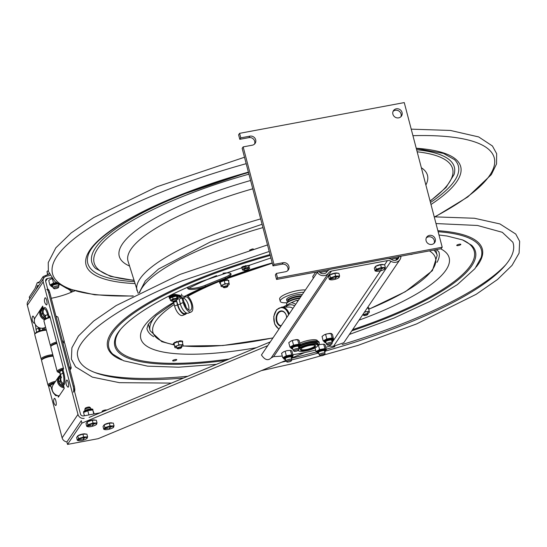 <?xml version="1.0" encoding="UTF-8"?>
<svg xmlns="http://www.w3.org/2000/svg" width="547" height="547" viewBox="0 0 547 547"><rect width="100%" height="100%" fill="white"/><g stroke="black" fill="none" stroke-linecap="round" stroke-linejoin="round"><path stroke-width="0.82" d="M273.985 264.413L283.134 262.704A4.827 4.492 -145.9 0 1 288.317 269.931A4.827 4.492 -145.9 0 1 285.5 271.743L276.351 273.452L277.541 277.972L442.202 247.223L404.254 102.59L239.593 133.338L240.783 137.858L249.931 136.148A4.827 4.492 -145.9 0 1 255.114 143.376A4.827 4.492 -145.9 0 1 252.304 145.187L243.155 146.897L273.985 264.413L272.994 265.883L242.164 148.367L243.155 146.897M392.903 114.193A4.827 4.492 -145.9 0 1 399.994 109.612A4.827 4.492 -145.9 0 1 396.753 117.824A4.827 4.492 -145.9 0 1 392.903 114.193M426.106 240.748A4.827 4.492 -145.9 0 1 433.197 236.167A4.827 4.492 -145.9 0 1 429.956 244.379A4.827 4.492 -145.9 0 1 426.106 240.748M276.351 273.452L275.367 274.922L276.55 279.442L318.682 271.572M277.541 277.972L276.55 279.442M319.01 271.51L329.868 269.48M388.096 258.608L398.886 256.591M399.283 256.516L441.21 248.687L442.202 247.223M239.593 133.338L238.608 134.801L239.791 139.321L240.783 137.858M254.54 144.052A4.827 4.492 34.1 0 0 248.94 137.618L239.791 139.321M287.743 270.608A4.827 4.492 34.1 0 0 282.143 264.174L272.994 265.883M400.903 116.716A4.827 4.492 34.1 0 0 393.061 111.417M434.106 243.278A4.827 4.492 34.1 0 0 426.263 237.972M315.681 272.132L312.761 276.461L313.253 278.341M316.857 273.008A4.431 1.183 -100.6 0 0 317.116 271.866M397.977 257.938L391.071 259.23M327.489 271.107L319.906 272.522M397.101 258.102L395.597 260.324M299.824 297.944A7.241 1.819 165.3 0 0 290.655 300.351M300.884 296.645A7.241 1.819 165.3 0 0 292.823 297.971A7.241 1.819 165.3 0 0 288.235 300.98L288.378 301.541M39.001 282.669L37.203 282.785L35.015 288.57L29.36 296.925A3.091 0.779 165.3 0 0 29.299 297.165A3.091 0.779 165.3 0 0 29.312 297.206M38.379 282.929L38.933 282.772L43.11 276.591L49.285 274.013M43.582 278.375L43.11 276.591M38.639 285.691L37.593 285.425L36.246 289.226M177.789 348.801A2.031 0.513 -14.7 0 1 177.611 348.747A2.031 0.513 -14.7 0 1 179.341 347.625A2.031 0.513 -14.7 0 1 181.399 347.748A2.031 0.513 -14.7 0 1 179.813 348.555A2.031 0.513 -14.7 0 1 177.789 348.801M181.399 347.748L181.672 347.318A2.414 0.609 165.3 0 0 181.713 347.147A2.414 0.609 165.3 0 0 179.225 347.174A2.414 0.609 165.3 0 0 177.043 348.371A2.414 0.609 165.3 0 0 177.16 348.501A2.414 0.609 165.3 0 0 177.372 348.569M364.09 315.564A2.031 0.513 -14.7 0 1 363.912 315.503A2.031 0.513 -14.7 0 1 365.642 314.388A2.031 0.513 -14.7 0 1 367.7 314.511A2.031 0.513 -14.7 0 1 366.107 315.318A2.031 0.513 -14.7 0 1 364.09 315.564M367.7 314.511L367.974 314.081A2.414 0.609 165.3 0 0 368.008 313.91A2.414 0.609 165.3 0 0 365.519 313.93A2.414 0.609 165.3 0 0 363.338 315.134A2.414 0.609 165.3 0 0 363.461 315.263A2.414 0.609 165.3 0 0 363.673 315.332M412.896 253.979A2.031 0.513 -14.7 0 1 410.366 254.451M223.962 287.674A2.031 0.513 -14.7 0 1 223.785 287.613A2.031 0.513 -14.7 0 1 225.514 286.498A2.031 0.513 -14.7 0 1 227.573 286.621A2.031 0.513 -14.7 0 1 225.979 287.421A2.031 0.513 -14.7 0 1 223.962 287.674M227.573 286.621L227.846 286.19A2.414 0.609 165.3 0 0 227.88 286.013A2.414 0.609 165.3 0 0 225.391 286.04A2.414 0.609 165.3 0 0 223.21 287.237A2.414 0.609 165.3 0 0 223.333 287.373A2.414 0.609 165.3 0 0 223.545 287.442M176.572 342.326L176.729 342.107A2.714 0.684 -14.7 0 1 176.913 342.039L174.035 343.359L174.917 347.618L174.035 343.359M177.351 341.889A2.714 0.684 -14.7 0 1 178.664 341.574M175.457 347.735L174.965 347.509A4.239 1.067 165.3 0 0 175.457 347.735A4.239 1.067 165.3 0 0 176.407 347.796L176.879 347.748M183.026 345.109A4.239 1.067 165.3 0 0 181.583 344.822L182.917 344.371L183.054 345.485A4.239 1.067 165.3 0 1 182.78 345.813A4.239 1.067 165.3 0 1 181.7 346.47L181.549 346.531M180.319 344.945A4.239 1.067 165.3 0 0 177.529 345.642L178.828 344.767L181.583 344.822M174.828 346.388L177.529 345.642M176.291 346.142A4.239 1.067 165.3 0 0 174.937 347.126M175.286 347.687L174.924 347.618M178.828 344.767L178.035 341.738L177.372 342.005L176.77 341.506L176.913 342.046A4.827 1.21 165.3 0 0 176.729 342.107L176.592 341.567L176.496 342.224M174.062 343.803L173.413 343.263A4.827 1.21 165.3 0 1 173.461 343.201L173.604 343.742L174.049 343.564M174.076 343.338L173.461 343.201M182.917 344.371L182.117 341.342L178.035 341.738M175.491 342.771L175.252 342.217L176.38 341.93M174.691 343.092L174.575 342.545M175.252 342.217L174.671 342.34L174.814 342.887L175.396 342.757M180.722 341.431L181.296 341.266L181.153 340.726L180.578 340.89L180.626 341.485M179.519 341.595L179.43 341L180.578 340.89M178.705 341.67L179.013 340.945L178.691 341.67M179.013 340.945A4.827 1.21 165.3 0 1 179.197 340.911L179.573 341.54M182.37 341.725L182.684 342.121A4.827 1.21 165.3 0 1 182.636 342.183L182.377 342.319M182.226 341.766L182.5 340.993L182.657 341.554M182.24 341.513L181.679 341.383M182.172 341.533L182.589 341.499A4.827 1.21 165.3 0 1 182.643 341.533M182.158 341.205L182.513 341.007M173.536 343.735L173.584 344.378L173.939 344.179M182.684 342.121L182.561 341.649M223.415 280.358L224.721 280.023L224.858 280.543M223.087 280.919L223.538 280.871L223.415 280.351L222.944 280.372L223.087 280.919A4.827 1.21 165.3 0 0 222.903 280.973L222.759 280.433L222.663 281.09M220.25 282.211L220.708 281.746M227.326 279.592L226.752 279.756L226.889 280.296L227.47 280.132L227.326 279.592M226.889 280.296L222.903 280.973M220.161 281.876L219.627 282.067L220.236 282.676L219.716 282.703L219.662 282.197M220.236 282.676L220.277 283.25L219.819 283.298A4.827 1.21 165.3 0 1 219.771 283.264L220.024 282.717M219.696 282.614L219.757 283.223M220.844 281.213L220.988 281.753L221.562 281.63L221.426 281.09L220.844 281.213A4.827 1.21 165.3 0 0 220.714 281.281L220.749 281.418M220.988 281.753A4.827 1.21 165.3 0 0 220.851 281.821L220.714 281.281M225.72 280.31L225.364 279.784L225.692 280.461M225.508 280.324A4.827 1.21 165.3 0 0 225.323 280.358L225.179 279.818L224.721 280.023M228.338 280.399L228.762 280.365A4.827 1.21 165.3 0 1 228.81 280.406L228.4 280.632M228.489 280.96L228.858 280.994A4.827 1.21 165.3 0 1 228.81 281.055L228.543 281.185M229.2 283.975A4.239 1.067 165.3 0 0 227.757 283.688L229.084 283.243L229.227 284.358A4.239 1.067 165.3 0 1 228.947 284.679A4.239 1.067 165.3 0 1 227.873 285.343L227.723 285.404M224.879 280.536L225.323 280.358M225.706 280.043L226.752 279.756M227.47 280.132A4.827 1.21 165.3 0 1 227.607 280.139L226.8 280.351M229.084 283.243L228.29 280.208L227.614 280.276M222.745 281.199L220.851 281.821M221.426 281.09L222.547 280.802M224.995 283.633L226.492 283.811A4.239 1.067 165.3 0 0 223.696 284.508L224.995 283.633L224.202 280.604M226.492 283.811L227.757 283.688M220.865 281.958L220.215 282.43M221.002 285.26L222.465 285.014A4.239 1.067 165.3 0 0 221.111 285.999L220.202 282.225M222.465 285.014L223.696 284.508M221.46 286.553L220.277 283.25M223.053 286.614L222.581 286.662A4.239 1.067 165.3 0 1 221.631 286.601L221.138 286.375A4.239 1.067 165.3 0 0 221.631 286.601M221.084 286.484L221.111 285.999M368.808 307.79L368.528 308.522L368.986 308.884A4.827 1.21 165.3 0 1 368.938 308.946L368.671 309.082M368.965 308.829L368.856 308.405M367.803 307.913L368.288 308.111M367.598 307.51L367.734 308.029A4.827 1.21 165.3 0 0 367.598 308.029L367.495 307.653M363.181 314.511L362.839 314.546M369.328 311.872A4.239 1.067 165.3 0 0 367.885 311.585L369.211 311.134L369.355 312.248A4.239 1.067 165.3 0 1 369.075 312.569A4.239 1.067 165.3 0 1 368.001 313.233L367.851 313.294M364.617 311.913L367.885 311.585M366.62 311.708A4.239 1.067 165.3 0 0 364.411 312.214M369.211 311.134L368.418 308.105L367.105 308.228M367.187 308.111L367.598 308.029M368.466 308.296L368.89 308.262L368.746 307.715L368.206 307.79M368.746 307.715A4.827 1.21 165.3 0 1 368.801 307.756L368.952 308.31A4.827 1.21 165.3 0 0 368.89 308.262M305.383 289.985A15.063 3.788 165.3 0 0 288.754 292.946A15.063 3.788 165.3 0 0 279.64 299.059L280.235 301.315A15.063 3.788 165.3 0 0 287.107 302.696M292.59 299.517A15.063 3.788 165.3 0 0 293.349 299.346M296.98 298.395A15.063 3.788 165.3 0 0 297.725 298.17M303.872 292.214A15.063 3.788 165.3 0 0 288.023 295.695A15.063 3.788 165.3 0 0 280.235 301.315M301.431 295.831A8.622 2.167 165.3 0 0 291.995 297.602A8.622 2.167 165.3 0 0 286.956 301.035A8.622 2.167 165.3 0 0 288.084 301.746M302.279 294.58A8.622 2.167 165.3 0 0 292.611 295.859A8.622 2.167 165.3 0 0 286.587 299.626L286.956 301.035M293.835 297.643A6.653 1.675 -14.7 0 1 295.722 297.151M286.826 305.035L286.56 304.009A9.627 2.42 -14.7 0 1 286.724 303.318A9.627 2.42 -14.7 0 1 289.007 301.554A9.627 2.42 -14.7 0 1 299.729 298.347M300.016 297.924A9.046 2.277 165.3 0 0 289.281 301.014A9.046 2.277 165.3 0 0 287.127 302.669L286.724 303.318M298.915 349.143A10.044 2.523 -14.7 0 1 314.607 344.316A10.044 2.523 -14.7 0 1 317.561 346.019L317.971 345.376A10.619 2.667 165.3 0 0 318.149 344.61A10.619 2.667 165.3 0 0 314.846 343.571A10.619 2.667 165.3 0 0 298.833 348.193M298.074 350.545A10.619 2.667 165.3 0 0 298.129 350.579L298.799 350.942A10.044 2.523 -14.7 0 1 298.306 350.408M318.149 344.61L317.889 343.632A10.619 2.667 165.3 0 0 314.593 342.593A10.619 2.667 165.3 0 0 299.824 346.436M317.561 346.019A10.044 2.523 -14.7 0 1 308.652 350.292A10.044 2.523 -14.7 0 1 298.799 350.942M302.874 350.6A7.829 1.969 165.3 0 0 312.187 348.521A7.829 1.969 165.3 0 0 315.175 345.424A7.829 1.969 165.3 0 0 307.517 345.943A7.829 1.969 165.3 0 0 300.583 349.246A7.829 1.969 165.3 0 0 302.874 350.6M314.751 345.266A7.234 1.819 -14.7 0 1 314.86 345.458A7.234 1.819 -14.7 0 1 310.928 348.248A7.234 1.819 -14.7 0 1 303.127 349.848A7.234 1.819 -14.7 0 1 300.871 349.123A7.234 1.819 -14.7 0 1 300.877 348.904M295.688 304.323A15.795 11.07 -89.9 0 0 291.086 302.758L283.428 306.853A15.795 11.07 -89.9 0 0 283.264 307.072M283.025 307.072L283.428 306.853M297.841 301.144A19.309 13.538 -89.9 0 0 296.583 300.392L298.347 300.399M291.086 302.758L296.583 300.392M286.731 317.575A7.624 5.347 -89.9 0 0 286.437 315.851A7.624 5.347 -89.9 0 0 280.324 311.072A7.624 5.347 -89.9 0 0 276.091 318.997A7.624 5.347 -89.9 0 0 280.953 326.121M286.628 316.816A6.762 4.738 -89.9 0 0 286.491 317.937M281.226 325.725A7.227 5.067 90.1 0 1 276.96 321.068A7.227 5.067 90.1 0 1 281.89 311.311A7.227 5.067 90.1 0 1 286.45 315.988A7.227 5.067 90.1 0 1 286.724 317.588M325.855 347.29A67.589 16.991 165.3 0 0 329.622 346.155L333.492 346.299L343.776 342.75L399.925 259.675A6.851 6.373 34.1 0 0 400.937 256.741L398.968 256.475L396.602 259.975M398.968 256.475A4.827 4.492 -145.9 0 1 391.925 259.681A6.851 6.373 34.1 0 0 386.941 258.724L330.969 269.172A6.851 6.373 34.1 0 0 326.983 271.75A6.851 6.373 34.1 0 0 326.935 271.818A4.827 4.492 -145.9 0 1 318.949 271.421L317.294 272.365L261.445 354.982C264.816 359.981 268.057 360.965 271.162 357.936L273.65 356.603A67.589 16.991 165.3 0 0 282.286 356.029M292.905 354.688A67.589 16.991 165.3 0 0 315.612 350.073M317.294 272.365A6.851 6.373 34.1 0 0 328.576 273.001L271.121 357.998L328.528 273.069M328.576 273.001A6.851 6.373 34.1 0 0 328.624 272.932A4.827 4.492 -145.9 0 1 331.468 271.066L387.44 260.611A4.827 4.492 -145.9 0 1 390.955 261.288A6.851 6.373 34.1 0 0 399.925 259.675M299.886 343.167A10.865 2.728 -14.7 0 1 311.489 339.878A10.865 2.728 -14.7 0 1 317.451 341.123M67.527 444.41L66.884 441.983L81.277 420.698L81.913 423.125L67.527 444.41L98.139 438.694L285.808 360.446M291.667 358.005L304.727 352.562M270.3 341.882L89.106 417.429M267.763 345.642L81.913 423.125M54.119 383.461L53.011 383.864L53.244 384.753M48.437 317.431A1.737 0.438 165.3 0 0 49.168 316.973L48.409 314.081A9.627 2.571 -100.6 0 0 44.068 307.988A1.737 1.62 34.1 0 1 43.856 309.267L43.787 309.376A4.732 4.403 34.1 0 1 43.842 309.294A8.342 2.222 79.4 0 1 43.856 309.267A8.342 2.222 79.4 0 1 47.596 314.573A4.732 1.19 165.3 0 0 45.305 316.275L44.929 316.809L45.818 317.869M49.168 316.973L49.763 316.084L63.616 368.876L63.014 369.765A1.737 0.438 -14.7 0 1 62.208 370.257A4.732 1.19 165.3 0 0 59.917 371.96L61.052 378.039L61.524 376.992M61.073 377.635L59.869 377.047A6.085 5.661 -145.9 0 1 60.922 376.035M62.666 384.425A1.737 1.62 -145.9 0 1 63.527 385.532L64.163 384.596A1.737 1.62 34.1 0 0 63.302 383.488L62.666 384.425A4.732 4.403 -145.9 0 1 60.888 377.929L60.943 377.854M39.986 327.981A4.246 1.135 79.4 0 1 39.931 330.429L39.227 327.735M42.345 330.149A4.246 1.135 79.4 0 0 42.502 328.2A4.246 1.135 -100.6 0 1 42.386 330.012L39.158 331.065L39.931 330.429M37.066 314.833L42.687 306.101L43.432 308.925A1.737 1.62 -145.9 0 1 43.261 310.149L42.133 309.431A6.085 5.661 -145.9 0 1 43.281 308.351M63.527 385.532L64.272 388.363L58.324 397.156L57.927 395.645M55.432 394.558A8.342 2.222 79.4 0 1 54.974 394.394C53.736 393.97 52.567 391.994 51.48 388.459L50.721 385.567A4.732 1.19 -14.7 0 1 53.093 383.83M39.275 331.024A4.732 1.19 -14.7 0 1 39.37 330.99A4.732 1.19 -14.7 0 1 42.413 330.135L42.399 330.156M100.19 412.807L83.541 415.918A2.598 2.414 34.1 0 1 80.443 413.949L45.668 281.39A2.598 2.414 -145.9 0 1 47.486 278.498L51.445 277.76M48.396 385.512L62.126 437.86A5.196 4.834 34.1 0 0 66.96 441.873M62.126 437.86L77.982 414.407L43.206 281.849L27.35 305.301L34.885 334.039M41.579 359.529L41.702 360.015M27.35 305.301A5.196 4.834 -145.9 0 1 27.965 301.472L43.822 278.02A5.196 4.834 -145.9 0 1 46.851 276.064L49.996 275.476M43.206 281.849A5.196 4.834 -145.9 0 1 43.822 278.02M77.982 414.407A5.196 4.834 34.1 0 0 84.176 418.352M72.929 291.517A26.55 6.673 -14.7 0 1 51.247 298.286M43.733 309.452L43.206 310.238A4.732 4.403 34.1 0 0 44.97 316.829M44.936 298.101A3.624 0.964 79.4 0 1 46.851 301.171A3.624 0.964 79.4 0 1 46.174 304.727A5.996 5.996 0 0 1 44.936 298.101M34.57 322.682A3.624 0.964 79.4 0 1 33.805 323.024A5.996 5.996 0 0 1 32.567 316.398A3.624 0.964 79.4 0 1 34.482 319.455M54.146 398.66A3.624 0.964 79.4 0 1 56.061 401.73A3.624 0.964 79.4 0 1 55.384 405.286A5.996 5.996 0 0 1 54.146 398.66M66.515 380.363A3.624 0.964 79.4 0 1 68.43 383.433A3.624 0.964 79.4 0 1 67.753 386.989A5.996 5.996 0 0 1 66.515 380.363M56.95 343.461A7.241 1.819 165.3 0 0 53.962 344.48A7.241 1.819 165.3 0 0 50.878 346.442L51.425 345.581A6.468 1.627 165.3 0 1 54.18 343.824A6.468 1.627 165.3 0 1 56.806 342.928A6.468 1.627 165.3 0 0 54.18 343.824A6.468 1.627 165.3 0 0 51.302 345.971M63.808 342.689A6.468 1.627 165.3 0 0 62.761 342.19A6.468 1.627 165.3 0 1 63.514 342.408L64.409 342.894A7.241 1.819 165.3 0 0 62.871 342.586M64.054 342.702L64.272 342.36A7.241 1.819 165.3 0 0 64.389 341.841A7.241 1.819 165.3 0 0 62.488 341.143M56.567 342.012A7.241 1.819 165.3 0 0 53.585 343.031A7.241 1.819 165.3 0 0 50.379 345.519A7.241 1.819 165.3 0 0 50.741 345.909L51.097 346.101M64.389 341.841L57.955 317.308A7.241 1.819 165.3 0 0 57.592 316.911A7.241 1.819 165.3 0 0 56.054 316.61M50.133 317.479A7.241 1.819 165.3 0 0 47.151 318.498A7.241 1.819 165.3 0 0 44.068 320.46A7.241 1.819 165.3 0 0 43.945 320.98L50.379 345.519M57.592 316.911L56.697 316.426A6.468 1.627 165.3 0 0 55.951 316.207M49.989 316.945A6.468 1.627 165.3 0 0 47.363 317.841A6.468 1.627 165.3 0 0 44.608 319.598L44.068 320.46M50.741 385.662L49.955 385.991L49.592 384.603M51.678 384.5A3.87 0.971 -14.7 0 1 52.717 383.844L51.548 383.638A6.085 1.532 -14.7 0 0 49.955 385.991M53.51 382.886L53.661 383.447L52.491 383.249A6.085 1.532 -14.7 0 1 54.755 382.524M50.898 386.257A6.468 1.627 -14.7 0 1 49.921 386.182A6.468 1.627 -14.7 0 1 49.257 385.977L48.362 385.498A7.241 1.819 -14.7 0 1 47.999 385.102L41.565 360.569A7.241 1.819 -14.7 0 1 41.688 360.049L42.228 359.181A6.468 1.627 -14.7 0 1 46.734 356.788A6.468 1.627 -14.7 0 1 53.066 355.741A6.468 1.627 165.3 0 0 44.984 357.423A6.468 1.627 165.3 0 0 42.112 359.577M41.688 360.049A7.241 1.819 -14.7 0 1 53.182 356.186M49.907 385.799A7.241 1.819 -14.7 0 1 49.483 385.772M47.999 385.102A7.241 1.819 -14.7 0 1 55.623 381.245M49.257 385.977A6.468 1.627 -14.7 0 1 54.837 382.401M53.661 383.447A3.87 0.971 -14.7 0 1 54.269 383.242M45.654 318.696A6.085 5.661 -145.9 0 1 44.437 318.217L45.203 317M43.404 317.554L44.232 316.33L43.459 317.595A6.085 5.661 -145.9 0 1 41.558 310.34L42.734 311.093M42.454 312.993L41.326 314.662M45.572 327.174A7.241 6.735 -145.9 0 1 37.818 327.031A7.241 6.735 -145.9 0 1 35.418 317.274L40.793 309.315A7.241 6.735 -145.9 0 1 43.008 307.305M44.519 319.742A7.241 6.735 -145.9 0 1 43.199 319.072A7.241 6.735 -145.9 0 1 40.793 309.315M45.264 318.956A6.468 6.017 -145.9 0 1 43.739 318.231A6.468 6.017 -145.9 0 1 43.179 307.954M52.799 354.736A7.241 1.819 165.3 0 0 44.389 356.637A7.241 1.819 165.3 0 0 41.182 359.119A7.241 1.819 165.3 0 0 41.545 359.516L41.9 359.707M46.365 330.203A7.241 1.819 165.3 0 0 37.955 332.097A7.241 1.819 165.3 0 0 34.871 334.067A7.241 1.819 165.3 0 0 34.748 334.586L41.182 359.119M46.249 329.766A6.468 1.627 165.3 0 0 38.167 331.448A6.468 1.627 165.3 0 0 35.411 333.205L34.871 334.067M62.707 369.28L62.857 369.84L61.688 369.642A6.085 1.532 165.3 0 1 63.507 369.04M59.938 372.063L59.151 372.391L58.789 371.003M63.589 368.917A6.468 1.627 165.3 0 0 60.997 369.806A6.468 1.627 165.3 0 0 58.454 372.377A6.468 1.627 165.3 0 0 60.095 372.657M69.995 369.765A6.468 1.627 165.3 0 0 70.542 369.204A6.468 1.627 165.3 0 0 69.578 368.172M69.893 369.369A7.241 1.819 165.3 0 0 70.248 369.136M70.542 369.204L71.083 368.343A7.241 1.819 165.3 0 0 71.206 367.823A7.241 1.819 165.3 0 0 69.305 367.119M63.384 367.994A7.241 1.819 165.3 0 0 60.402 369.013A7.241 1.819 165.3 0 0 57.196 371.495A7.241 1.819 165.3 0 0 57.558 371.892L58.454 372.377M58.673 372.172A7.241 1.819 165.3 0 0 59.103 372.199M71.206 367.823L64.772 343.29A7.241 1.819 165.3 0 0 64.409 342.894M50.878 346.442A7.241 1.819 165.3 0 0 50.762 346.962L57.196 371.495M59.151 372.391A6.085 1.532 165.3 0 1 60.738 370.039L61.907 370.237A3.87 0.971 165.3 0 0 60.874 370.893M69.941 369.553A6.085 1.532 165.3 0 0 69.633 368.377M63.76 386.408A6.085 5.661 -145.9 0 1 62.173 385.833L62.939 384.616M60.191 380.609L59.062 382.278M61.148 385.17L61.968 383.946L61.196 385.211A6.085 5.661 -145.9 0 1 59.295 377.956L60.478 378.709M63.862 386.797A6.468 6.017 -145.9 0 1 61.483 385.847A6.468 6.017 -145.9 0 1 60.847 375.618M64.136 387.837A7.241 6.735 -145.9 0 1 60.936 386.688A7.241 6.735 -145.9 0 1 58.536 376.931A7.241 6.735 -145.9 0 1 60.696 374.948M59.22 395.837A7.241 6.735 -145.9 0 1 55.562 394.647A7.241 6.735 -145.9 0 1 53.155 384.89L58.536 376.931M43.596 328.022A4.246 1.135 -100.6 0 1 43.473 329.834L43.958 330.203M74.59 391.652A4.827 1.285 -100.6 0 0 74.248 385.97L49.729 292.501A4.827 1.285 -100.6 0 0 47.849 289.219L47.726 289.247M46.755 289.425A4.827 1.285 79.4 0 1 48.635 292.707L49.729 292.501M74.248 385.97L73.154 386.175A4.827 1.285 79.4 0 1 73.353 392.165M73.154 386.175L48.635 292.707M375.577 266.389A4.342 1.094 -14.7 0 1 379.864 264.721A4.342 1.094 -14.7 0 1 383.468 264.721M380.616 264.727L375.468 266.423L376.206 269.24L381.355 267.538L385.355 267.531L384.616 264.714L380.616 264.727L381.355 267.538M376.199 271.244L375.064 270.936L376.206 269.24M375.468 266.423L374.326 268.119L375.064 270.936M380.514 269.835L381.58 270.498L380.691 269.774M380.89 269.329L383.139 268.078M376.124 270.396L379.427 269.828M379.42 269.78L376.138 270.444M385.355 267.531L384.206 269.227L384.89 268.782A4.827 1.21 -14.7 0 1 384.623 269.069A4.827 1.21 -14.7 0 1 380.623 270.813A4.827 1.21 -14.7 0 1 376.281 271.257A4.827 1.21 -14.7 0 1 375.741 270.492A4.827 1.21 -14.7 0 1 381.307 268.174A4.827 1.21 -14.7 0 1 384.89 268.782M329.841 274.929A4.342 1.094 -14.7 0 1 334.128 273.261A4.342 1.094 -14.7 0 1 337.725 273.261M334.873 273.268L329.732 274.963L330.47 277.78L335.612 276.085L339.619 276.071L338.88 273.261L334.873 273.268L335.612 276.085M330.463 279.784L329.321 279.476L330.47 277.78M329.732 274.963L328.583 276.659L329.321 279.476M334.771 278.375L335.844 279.038L334.949 278.32M337.396 276.618L335.133 277.842M337.431 276.679L335.277 277.842M333.643 278.382L330.388 278.936L333.684 278.32M339.619 276.071L338.47 277.767L339.147 277.322A4.827 1.21 -14.7 0 1 338.887 277.616A4.827 1.21 -14.7 0 1 334.88 279.353A4.827 1.21 -14.7 0 1 330.545 279.804A4.827 1.21 -14.7 0 1 330.005 279.032A4.827 1.21 -14.7 0 1 335.564 276.714A4.827 1.21 -14.7 0 1 339.147 277.322M291.688 359.714A3.015 0.759 165.3 0 0 291.783 359.543A3.015 0.759 165.3 0 0 291.783 359.434A3.015 0.759 165.3 0 0 289.151 359.352A3.015 0.759 165.3 0 0 286.04 360.692A3.015 0.759 165.3 0 0 285.944 360.965A3.015 0.759 165.3 0 0 285.999 361.061L286.813 361.902A2.434 0.615 165.3 0 0 289.062 361.854A2.434 0.615 165.3 0 0 291.407 360.808A2.434 0.615 165.3 0 0 291.483 360.678A2.434 0.615 165.3 0 0 289.527 360.487A2.434 0.615 165.3 0 0 286.847 361.601A2.434 0.615 165.3 0 0 286.813 361.902M324.74 354.463L325.041 353.335A3.015 0.759 165.3 0 0 325.041 353.225A3.015 0.759 165.3 0 0 322.634 353.095A3.015 0.759 165.3 0 0 319.448 354.326A3.015 0.759 165.3 0 0 319.209 354.757A3.015 0.759 165.3 0 0 319.263 354.853L320.077 355.687A2.434 0.615 165.3 0 0 322.142 355.68A2.434 0.615 165.3 0 0 324.549 354.723A2.434 0.615 165.3 0 0 324.74 354.463A2.434 0.615 165.3 0 0 322.962 354.237A2.434 0.615 165.3 0 0 320.227 355.27A2.434 0.615 165.3 0 0 320.077 355.687M298.689 350.018L298.983 348.883A3.015 0.759 165.3 0 0 298.99 348.774A3.015 0.759 165.3 0 0 296.877 348.589A3.015 0.759 165.3 0 0 293.698 349.663A3.015 0.759 165.3 0 0 293.151 350.306A3.015 0.759 165.3 0 0 293.206 350.401L294.019 351.242A2.434 0.615 165.3 0 0 295.845 351.283A2.434 0.615 165.3 0 0 298.245 350.449A2.434 0.615 165.3 0 0 298.689 350.018A2.434 0.615 165.3 0 0 297.144 349.752A2.434 0.615 165.3 0 0 294.416 350.641A2.434 0.615 165.3 0 0 294.019 351.242M331.947 343.803L332.248 342.675A3.015 0.759 165.3 0 0 332.248 342.566A3.015 0.759 165.3 0 0 330.409 342.34A3.015 0.759 165.3 0 0 327.332 343.249A3.015 0.759 165.3 0 0 326.409 344.097A3.015 0.759 165.3 0 0 326.47 344.193L327.284 345.027A2.434 0.615 165.3 0 0 328.884 345.109A2.434 0.615 165.3 0 0 331.208 344.398A2.434 0.615 165.3 0 0 331.947 343.803A2.434 0.615 165.3 0 0 330.614 343.516A2.434 0.615 165.3 0 0 327.981 344.268A2.434 0.615 165.3 0 0 327.284 345.027M58.522 287.387L58.823 286.259A3.015 0.759 165.3 0 0 58.823 286.149A3.015 0.759 165.3 0 0 54.392 286.614A3.015 0.759 165.3 0 0 52.984 287.681A3.015 0.759 165.3 0 0 53.038 287.777L53.859 288.611A2.434 0.615 165.3 0 0 57.387 288.16A2.434 0.615 165.3 0 0 58.522 287.387A2.434 0.615 165.3 0 0 57.408 287.079A2.434 0.615 165.3 0 0 54.946 287.674A2.434 0.615 165.3 0 0 53.859 288.611M47.582 274.724L46.994 271.558L47.76 274.368L49.189 273.787M48.218 270.71L47.336 271.25A4.827 1.21 165.3 0 1 48.211 270.676M70.652 289.883A3.015 0.759 165.3 0 0 70.002 290.587A3.015 0.759 165.3 0 0 70.064 290.683L70.878 291.517A2.434 0.615 165.3 0 0 72.847 291.53A2.434 0.615 165.3 0 0 74.467 291.045M72.375 290.43A2.434 0.615 165.3 0 0 70.878 291.517M77.852 435.795A4.342 1.094 -14.7 0 1 82.146 434.133A4.342 1.094 -14.7 0 1 85.742 434.127M82.891 434.133L77.742 435.836L78.481 438.646L83.629 436.95L87.629 436.944L86.891 434.127L82.891 434.133L83.629 436.95M78.474 440.65L77.339 440.342L78.481 438.646M77.742 435.836L76.601 437.525L77.339 440.342M82.788 439.248L83.855 439.904L82.966 439.186M85.414 437.484L83.151 438.708M85.448 437.545L83.288 438.708M78.406 439.802L81.701 439.234M81.694 439.186L78.412 439.856M87.629 436.944L86.488 438.632L87.164 438.195A4.827 1.21 -14.7 0 1 86.898 438.482A4.827 1.21 -14.7 0 1 82.898 440.219A4.827 1.21 -14.7 0 1 78.556 440.67A4.827 1.21 -14.7 0 1 78.016 439.904A4.827 1.21 -14.7 0 1 83.582 437.579A4.827 1.21 -14.7 0 1 87.164 438.195M102.59 411.809A3.015 0.759 -14.7 0 1 103.889 411.269M101.947 412.076L102.145 411.323A2.434 0.615 -14.7 0 1 102.193 411.228A2.434 0.615 -14.7 0 1 104.422 410.182A2.434 0.615 -14.7 0 1 106.774 410.065M104.286 424.78A4.342 1.094 -14.7 0 1 108.573 423.111A4.342 1.094 -14.7 0 1 112.176 423.104M109.325 423.111L104.176 424.814L104.915 427.631L110.063 425.928L114.063 425.922L113.325 423.104L109.325 423.111L110.063 425.928M104.908 429.627L103.773 429.327L104.915 427.631M104.176 424.814L103.034 426.51L103.773 429.327M109.222 428.226L110.289 428.882L109.4 428.164M111.848 426.469L109.585 427.686M111.875 426.523L109.721 427.686M104.833 428.78L108.135 428.212M108.128 428.171L104.846 428.834M114.063 425.922L112.914 427.617L113.598 427.173A4.827 1.21 -14.7 0 1 113.332 427.46A4.827 1.21 -14.7 0 1 109.332 429.204A4.827 1.21 -14.7 0 1 104.99 429.648A4.827 1.21 -14.7 0 1 104.45 428.882A4.827 1.21 -14.7 0 1 110.015 426.557A4.827 1.21 -14.7 0 1 113.598 427.173M85.045 410.496L84.826 409.662A3.015 0.759 -14.7 0 1 84.833 409.546A3.015 0.759 -14.7 0 1 84.888 409.429A3.015 0.759 -14.7 0 1 87.759 408.11A3.015 0.759 -14.7 0 1 90.611 408.035A3.015 0.759 -14.7 0 1 90.665 408.13L90.884 408.965M84.833 409.546L85.127 408.418A2.434 0.615 -14.7 0 1 85.175 408.322A2.434 0.615 -14.7 0 1 87.493 407.255A2.434 0.615 -14.7 0 1 89.797 407.194L90.611 408.035M87.267 421.874A4.342 1.094 -14.7 0 1 91.554 420.205A4.342 1.094 -14.7 0 1 95.157 420.199M92.306 420.205L87.158 421.908L87.896 424.725L93.045 423.022L97.045 423.016L96.306 420.199L92.306 420.205L93.045 423.022M87.889 426.722L86.754 426.421L87.896 424.725M87.158 421.908L86.009 423.604L86.754 426.421M92.381 425.258L93.27 425.976L92.204 425.32M94.829 423.563L92.566 424.78M94.857 423.617L92.703 424.78M91.069 425.32L87.814 425.881L91.11 425.265M97.045 423.016L95.896 424.711L96.58 424.267A4.827 1.21 -14.7 0 1 96.313 424.554A4.827 1.21 -14.7 0 1 92.313 426.298A4.827 1.21 -14.7 0 1 87.971 426.742A4.827 1.21 -14.7 0 1 87.431 425.976A4.827 1.21 -14.7 0 1 92.997 423.651A4.827 1.21 -14.7 0 1 96.58 424.267M290.785 347.728L290.826 347.817A4.636 1.162 -14.7 0 1 290.915 347.461A4.636 1.162 -14.7 0 1 295.64 345.362A4.636 1.162 -14.7 0 1 299.79 345.465L299.954 345.362A5.217 1.313 165.3 0 0 300.194 345.007L299.236 340.706L298.525 339.967L297.602 339.742L298.963 344.275A5.217 1.313 165.3 0 0 298.122 344.282L294.177 345.02A5.217 1.313 165.3 0 0 293.096 345.376L290.382 346.839A5.217 1.313 165.3 0 0 290.225 347.024A5.217 1.313 165.3 0 0 290.136 347.195L291.373 347.919M290.136 347.195L290.382 346.839M298.122 339.735L294.245 339.981L290.922 341.075L288.782 342.661L289.937 347.078M300.194 345.007L298.963 344.275M292.372 340.719L293.534 345.136L294.177 345.02M298.122 344.282L298.765 344.159M293.096 345.376L293.534 345.136M300.399 345.123L299.954 345.362M295.537 339.735A4.827 1.21 -14.7 0 1 297.944 339.687A4.827 1.21 -14.7 0 1 297.985 339.694M290.922 341.075A4.827 1.21 -14.7 0 1 294.245 339.981M283.578 358.388L283.62 358.476A4.636 1.162 -14.7 0 1 283.715 358.121A4.636 1.162 -14.7 0 1 288.433 356.022A4.636 1.162 -14.7 0 1 292.583 356.124L292.748 356.022A5.217 1.313 165.3 0 0 292.987 355.666L292.03 351.365L291.319 350.627L290.395 350.401L291.756 354.935A5.217 1.313 165.3 0 0 290.915 354.941L286.97 355.68A5.217 1.313 165.3 0 0 285.89 356.035L283.175 357.499A5.217 1.313 165.3 0 0 283.025 357.683A5.217 1.313 165.3 0 0 282.936 357.854L284.166 358.579M282.936 357.854L283.175 357.499M290.395 350.401L287.038 350.641L283.715 351.735L281.575 353.321L282.731 357.738M292.987 355.666L291.756 354.935M285.172 351.379L286.327 355.796L286.97 355.68M290.915 354.941L291.558 354.818M285.89 356.035L286.327 355.796M293.192 355.782L292.748 356.022M324.043 341.519L324.084 341.608A4.636 1.162 -14.7 0 1 324.18 341.253A4.636 1.162 -14.7 0 1 328.897 339.154A4.636 1.162 -14.7 0 1 333.055 339.256L333.219 339.147A5.217 1.313 165.3 0 0 333.458 338.791L332.494 334.497L331.379 333.52L330.867 333.533L332.22 338.067A5.217 1.313 165.3 0 0 331.379 338.067L327.434 338.805A5.217 1.313 165.3 0 0 326.354 339.161L323.639 340.624A5.217 1.313 165.3 0 0 323.489 340.808A5.217 1.313 165.3 0 0 323.4 340.979L324.631 341.711M323.4 340.979L323.639 340.624M331.379 333.52L327.509 333.766L324.186 334.867L322.039 336.446L323.202 340.863M333.458 338.791L332.22 338.067M325.636 334.504L326.791 338.928L327.434 338.805M331.379 338.067L332.022 337.95M326.354 339.161L326.791 338.928M333.656 338.914L333.219 339.147M328.795 333.526A4.827 1.21 -14.7 0 1 331.202 333.472A4.827 1.21 -14.7 0 1 331.25 333.485M324.186 334.867A4.827 1.21 -14.7 0 1 327.509 333.766M316.843 352.179L316.884 352.268A4.636 1.162 -14.7 0 1 316.973 351.912A4.636 1.162 -14.7 0 1 321.698 349.813A4.636 1.162 -14.7 0 1 325.848 349.916L326.012 349.806A5.217 1.313 165.3 0 0 326.251 349.451L325.294 345.157L324.173 344.179L323.66 344.193L325.014 348.726A5.217 1.313 165.3 0 0 324.18 348.726L320.227 349.465A5.217 1.313 165.3 0 0 319.147 349.82L316.433 351.29A5.217 1.313 165.3 0 0 316.282 351.468A5.217 1.313 165.3 0 0 316.193 351.639L317.424 352.371M316.193 351.639L316.433 351.29M315.051 347.926L315.995 351.523M326.251 349.451L325.014 348.726M323.66 344.193L320.303 344.425L318.429 345.171L319.592 349.588L320.227 349.465M324.18 348.726L324.815 348.61M319.147 349.82L319.592 349.588M318.429 345.171L318.053 345.219M326.45 349.574L326.012 349.806M93.804 414.004L92.751 409.963L88.751 410.489M91.636 410.079L92.142 410.045M88.395 410.558L84.566 412.055M88.908 414.913L87.787 410.64M94.2 413.929L92.751 409.963A4.636 1.162 165.3 0 1 92.867 410.154L92.778 409.792C93.441 408.903 91.711 408.807 87.588 409.505C84.313 410.749 83.055 411.631 83.807 412.144A4.636 1.162 -14.7 0 1 87.67 409.935A4.636 1.162 -14.7 0 1 92.778 409.792M84.409 415.754L83.568 412.554L84.088 412.315M49.715 292.44L50.96 296.966M52.348 278.635L50.009 279.469L48.758 280.57L49.914 284.987L50.358 284.755A5.217 1.313 165.3 0 0 50.201 284.939A5.217 1.313 165.3 0 0 50.112 285.11L51.35 285.835M53.073 283.291L54.153 282.929A5.217 1.313 165.3 0 0 53.073 283.291L50.358 284.755M52.457 279.038L53.51 283.052M49.517 279.845A4.827 1.21 -14.7 0 1 49.579 279.79A4.827 1.21 -14.7 0 1 50.009 279.469M56.348 282.71L54.153 282.929M50.898 278.991A4.827 1.21 -14.7 0 1 52.033 278.526M251.429 249.555A9.149 4.061 -112.1 0 1 252.105 249.083A9.149 4.061 -112.1 0 1 253.309 248.994M184.141 302.717A7.22 3.207 -112.1 0 1 185.7 306.552M176.435 300.843L177.495 304.877A9.149 4.061 67.9 0 0 185.515 314.272A9.149 4.061 67.9 0 0 186.671 313.089M173.549 302.006L174.609 306.046A9.149 4.061 67.9 0 0 182.63 315.441L185.515 314.272M169.153 297.336L169.009 296.789A6.277 1.579 -14.7 0 1 175.019 294.348L175.163 294.895A6.277 1.579 165.3 0 0 169.153 297.336L169.727 297.445M181.522 294.115L181.994 295.92L185.994 296.72A7.22 3.207 -112.1 0 1 191.094 303.236A7.22 3.207 -112.1 0 1 190.479 310.17A7.22 3.207 -112.1 0 1 184.154 302.758L182.944 298.149L181.98 297.958L179.088 299.127L180.298 303.742A9.149 4.061 67.9 0 0 188.325 313.13L191.211 311.961A9.149 4.061 67.9 0 0 192.27 304.118A9.149 4.061 67.9 0 0 186.575 295.318M181.98 297.958L183.183 302.566A9.149 4.061 67.9 0 0 191.211 311.961M181.112 297.493L183.108 297.889A7.22 3.207 -112.1 0 1 187.532 302.71A7.22 3.207 -112.1 0 1 188.694 309.91M176.366 300.282L177.919 304.959A8.301 3.685 67.9 0 0 185.201 313.486L186.418 312.987M170.199 297.718L170.876 297.91L170.199 297.718A4.103 1.032 165.3 0 0 170.11 297.787L170.076 297.848A6.277 1.579 165.3 0 0 169.413 298.327L169.269 297.787A6.277 1.579 -14.7 0 1 175.286 295.346L175.423 295.886A6.277 1.579 165.3 0 0 173.871 296.289M181.057 298.334L180.695 296.932L177.679 296.337M177.413 296.283L177.043 296.207M176.407 296.084L175.423 295.886M175.286 295.346L180.845 296.467L181.303 298.231M173.043 296.549A6.277 1.579 165.3 0 0 171.642 297.076M171.293 297.226A6.277 1.579 165.3 0 0 170.589 297.568M169.413 298.327L169.734 298.388A4.103 1.032 165.3 0 0 169.741 298.423L169.823 298.751M177.939 298.053L180.695 296.932M181.994 295.92L180.708 296.447M179.881 296.262L180.585 295.975L180.442 295.428L175.019 294.348M183.929 301.903A7.726 3.432 -112.1 0 1 186.096 307.209M180.585 295.975L175.163 294.895M176.093 301.349A1.45 0.362 -14.7 0 1 174.753 301.91A1.45 0.362 -14.7 0 1 173.467 301.971A1.45 0.362 -14.7 0 1 174.705 301.171A1.45 0.362 -14.7 0 1 176.175 301.26A1.45 0.362 -14.7 0 1 176.093 301.349M176.346 300.946A1.832 0.458 165.3 0 0 176.449 300.829A1.832 0.458 165.3 0 0 176.476 300.7A1.832 0.458 165.3 0 0 174.992 300.624A1.832 0.458 165.3 0 0 173.057 301.383A1.832 0.458 165.3 0 0 172.927 301.629A1.832 0.458 165.3 0 0 173.016 301.732L173.467 301.971M247.565 270.191A1.45 0.362 -14.7 0 1 247.914 270.437A1.45 0.362 -14.7 0 1 246.629 271.052A1.45 0.362 -14.7 0 1 245.206 271.148A1.45 0.362 -14.7 0 1 245.815 270.553A1.45 0.362 -14.7 0 1 247.565 270.191M247.914 270.437L248.188 270.006A1.832 0.458 165.3 0 0 248.215 269.876A1.832 0.458 165.3 0 0 247.743 269.698A1.832 0.458 165.3 0 0 245.74 270.074A1.832 0.458 165.3 0 0 244.666 270.806A1.832 0.458 165.3 0 0 244.762 270.902L245.206 271.148M248.591 265.596L249.035 265.541A4.103 1.032 165.3 0 1 249.131 265.562L248.591 265.596M247.914 268.721A1.894 0.479 165.3 0 0 247.846 268.488A1.894 0.479 165.3 0 0 245.993 268.611A1.894 0.479 165.3 0 0 244.311 269.418A1.894 0.479 165.3 0 0 244.365 269.65M248.071 269.329A3.487 0.875 165.3 0 0 249.227 268.659A3.487 0.875 165.3 0 0 248.625 267.852A3.487 0.875 165.3 0 0 244.112 268.83A3.487 0.875 165.3 0 0 243.196 270.245A3.487 0.875 165.3 0 0 243.593 270.293A3.487 0.875 165.3 0 0 244.523 270.259M243.094 270.184L242.28 269.35L245.206 267.927L248.96 267.333L248.475 265.48L245.275 265.986L245.582 265.568M246.157 265.842L245.856 265.767A4.103 1.032 165.3 0 0 245.651 265.808M243.777 266.15L243.825 266.362A4.103 1.032 165.3 0 0 243.647 266.43L242.15 267.175A4.103 1.032 165.3 0 1 242.259 267.1L242.752 266.587L242.847 266.95M242.259 267.1L242.171 266.738L243.538 266.478M245.254 265.986L244.29 266.28M245.206 267.927L244.721 266.068M242.013 267.387L241.48 267.428A4.103 1.032 165.3 0 0 241.473 267.483L241.473 267.504M241.48 267.428L241.829 267.64M241.89 267.866L241.473 267.483L241.569 267.852A4.103 1.032 165.3 0 1 241.576 267.791M248.96 267.333L249.781 268.167L249.316 268.57M242.218 267.285L241.788 267.49L242.28 269.35M249.507 266.013L248.981 265.992L249.521 265.958A4.103 1.032 165.3 0 1 249.507 266.013M176.175 299.544A1.894 0.479 165.3 0 0 176.107 299.312A1.894 0.479 165.3 0 0 174.247 299.435A1.894 0.479 165.3 0 0 172.572 300.241A1.894 0.479 165.3 0 0 172.626 300.474M176.332 300.153A3.487 0.875 165.3 0 0 177.481 299.482A3.487 0.875 165.3 0 0 176.626 298.669A3.487 0.875 165.3 0 0 172.223 299.722A3.487 0.875 165.3 0 0 171.45 301.069A3.487 0.875 165.3 0 0 172.114 301.123A3.487 0.875 165.3 0 0 172.784 301.082M177.201 296.426L176.613 296.399L176.975 295.954L173.132 296.918L173.378 296.378L170.322 298.245L170.11 297.787M177.761 296.665A4.103 1.032 165.3 0 1 177.775 296.72L176.9 296.563M171.655 301.014L170.425 300.31L173.057 298.881L176.913 298.149L178.144 298.853L177.481 296.891M176.613 296.399L176.913 298.149M174.049 296.665L173.584 296.33A4.103 1.032 165.3 0 0 173.378 296.378M173.584 296.33L174.049 296.734M178.144 298.853L177.543 299.428M170.22 298.3L170.131 297.876M171.443 297.042A4.103 1.032 165.3 0 1 171.614 296.966L172.182 297.233M173.057 298.881L172.572 297.021M170.158 298.163L169.727 298.368A4.103 1.032 165.3 0 0 169.734 298.402L169.83 298.765A4.103 1.032 165.3 0 0 169.837 298.778L170.035 298.812M170.322 298.245L169.939 298.45L170.425 300.31M175.409 295.982A4.103 1.032 165.3 0 1 175.587 295.968L175.683 296.324A4.103 1.032 165.3 0 0 175.498 296.344L174.883 296.187L175.498 296.344M318.169 344.836A11.972 3.009 165.3 0 0 319.284 343.017L319.045 342.107A11.972 3.009 165.3 0 0 312.152 341.164A11.972 3.009 165.3 0 0 300.228 344.494M319.284 343.017A11.972 3.009 165.3 0 0 312.016 342.114A11.972 3.009 165.3 0 0 299.852 345.69M187.737 287.722A12.068 3.036 165.3 0 0 205.111 285.37L225.152 277.233A12.068 3.036 165.3 0 0 230.725 273.562M457.723 244.68A2.126 0.533 -14.7 0 1 460.841 244.352A2.126 0.533 -14.7 0 1 458.919 245.405A2.126 0.533 -14.7 0 1 456.731 245.432A2.126 0.533 -14.7 0 1 457.723 244.68M175.758 360.432A2.126 0.533 -14.7 0 1 172.64 360.753A2.126 0.533 -14.7 0 1 174.561 359.7A2.126 0.533 -14.7 0 1 176.749 359.68A2.126 0.533 -14.7 0 1 175.758 360.432M222.978 273.261A12.068 3.036 -14.7 0 1 231.066 274.054A12.068 3.036 -14.7 0 1 225.432 278.32L205.392 286.45A12.068 3.036 -14.7 0 1 187.676 288.31A12.068 3.036 -14.7 0 1 188.141 287.1M435.986 223.552L477.517 225.48L502.303 232.304L512.86 242.266A224.988 56.553 -14.7 0 1 325.841 350.962M317.561 353.259A224.988 56.553 -14.7 0 1 291.695 359.871M286.129 361.191A224.988 56.553 -14.7 0 1 281.445 362.264M183.539 378.059A224.988 56.553 -14.7 0 1 108.826 376.411A224.988 56.553 -14.7 0 1 77.722 356.418C72.949 340.747 114.432 307.489 182.541 280.693L269.213 251.47M248.94 137.618L249.931 136.148M282.143 264.174L283.134 262.704M29.832 298.717L29.36 296.925M174.151 344.706A146.083 36.717 -14.7 0 1 172.927 344.466A146.083 36.717 -14.7 0 1 174.199 304.494M187.84 296.262A146.083 36.717 -14.7 0 1 221.104 280.686A146.083 36.717 -14.7 0 1 267.209 264.659M429.422 250.888A146.083 36.717 -14.7 0 1 368.712 309.219M273.015 337.875A146.083 36.717 -14.7 0 1 182.705 345.875M174.226 345L161.796 341.67L150.097 330.723A148.401 37.299 -14.7 0 1 155.984 315.578M433.778 250.075A148.401 37.299 -14.7 0 1 437.19 255.408L435.699 249.719M182.507 341.677L182.602 342.053M294.648 305.862A13.778 9.661 -89.9 0 0 285.52 307.072M289.206 313.923A11.46 8.034 -89.9 0 0 281.862 307.065L289.226 307.079A11.46 8.034 90.1 0 1 292.946 308.385M279.086 328.891A10.885 7.631 90.1 0 1 275.914 311.024A10.885 7.631 90.1 0 1 288.577 314.703A10.885 7.631 90.1 0 1 288.604 314.812M390.955 261.288L333.492 346.299M387.44 260.611L384.63 264.769M380.527 270.833L332.193 342.347M330.641 344.644L329.622 346.155M331.468 271.066L273.65 356.603M51.48 388.459A4.732 1.19 -14.7 0 1 52.129 387.584M54.392 393.949A9.627 2.571 -100.6 0 0 56.909 395.331M48.409 314.081A1.737 0.438 165.3 0 1 47.596 314.573L48.355 317.458M62.208 370.257L62.967 373.15A4.732 1.19 165.3 0 0 60.676 374.852M64.163 384.596A9.627 2.571 -100.6 0 0 63.773 372.657A1.737 0.438 -14.7 0 1 62.967 373.15A8.342 2.222 79.4 0 1 63.302 383.488A4.732 4.403 -145.9 0 1 61.066 377.888M47.486 278.498L45.633 281.24M44.068 307.988L43.432 308.925M63.773 372.657L63.014 369.765M36.704 332.152L36.109 329.882A4.732 1.19 -14.7 0 1 38.406 328.173L39.158 331.065M38.256 327.291A1.313 0.349 -100.6 0 0 38.406 328.173A1.737 0.438 165.3 0 0 39.186 327.721M43.151 310.313L43.787 309.376A4.732 4.403 34.1 0 0 45.093 315.564M43.876 329.903L43.603 328.856M292.802 348.972A4.055 1.019 -14.7 0 1 291.701 348.261A4.055 1.019 -14.7 0 1 297.219 346.183A4.055 1.019 -14.7 0 1 298.635 347.441M299.455 345.697L299.79 345.355L299.886 345.827A4.636 1.162 165.3 0 0 295.736 345.725A4.636 1.162 165.3 0 0 291.011 347.824A4.636 1.162 165.3 0 0 290.922 348.179L292.809 349.007M285.596 359.632A4.055 1.019 -14.7 0 1 284.502 358.921A4.055 1.019 -14.7 0 1 290.013 356.842A4.055 1.019 -14.7 0 1 291.435 358.1M292.255 356.357L292.583 356.015L292.679 356.487A4.636 1.162 165.3 0 0 288.529 356.384A4.636 1.162 165.3 0 0 283.811 358.483A4.636 1.162 165.3 0 0 283.715 358.839L285.602 359.666M326.06 342.757A4.055 1.019 -14.7 0 1 324.966 342.053A4.055 1.019 -14.7 0 1 330.477 339.974A4.055 1.019 -14.7 0 1 331.899 341.225M332.72 339.482L333.048 339.147L333.15 339.619A4.636 1.162 165.3 0 0 328.993 339.509A4.636 1.162 165.3 0 0 324.275 341.615A4.636 1.162 165.3 0 0 324.18 341.971L326.074 342.798M318.853 353.417A4.055 1.019 -14.7 0 1 317.759 352.712A4.055 1.019 -14.7 0 1 323.277 350.634A4.055 1.019 -14.7 0 1 324.692 351.885M325.513 350.142L325.848 349.806L325.944 350.278A4.636 1.162 165.3 0 0 321.793 350.176A4.636 1.162 165.3 0 0 317.069 352.275A4.636 1.162 165.3 0 0 316.973 352.63L318.867 353.458M92.73 409.963A4.636 1.162 165.3 0 0 87.766 410.298A4.636 1.162 165.3 0 0 83.896 412.404M92.074 409.395A4.055 1.019 165.3 0 0 87.609 409.518A4.055 1.019 165.3 0 0 84.224 411.453M69.797 289.794A4.055 1.019 -14.7 0 1 68.676 289.192M67.951 289.007L67.931 288.919A4.636 1.162 165.3 0 0 67.951 289.007L69.811 289.835M50.762 285.643L50.803 285.732A4.636 1.162 -14.7 0 1 50.892 285.377A4.636 1.162 -14.7 0 1 56.799 283.052M52.779 286.881A4.055 1.019 -14.7 0 1 51.678 286.177A4.055 1.019 -14.7 0 1 54.338 284.748A4.055 1.019 -14.7 0 1 58.187 284.037M59.343 284.775A4.055 1.019 -14.7 0 1 58.611 285.356M57.23 283.367A4.636 1.162 165.3 0 0 50.987 285.739A4.636 1.162 165.3 0 0 50.898 286.095L52.785 286.922M174.609 306.046L177.495 304.877M183.183 302.566L180.298 303.742M185.994 296.72L183.108 297.889M177.919 304.959L180.36 303.968M181.276 298.115L182.247 297.718M434.749 216.824A228.359 57.401 165.3 0 0 462.953 138.829A228.359 57.401 165.3 0 0 412.937 135.677M246.177 163.676A228.359 57.401 165.3 0 0 159.095 193.043A228.359 57.401 165.3 0 0 133.283 295.913M430.988 204.496A193.672 48.683 165.3 0 0 434.161 150.514A193.672 48.683 165.3 0 0 416.233 148.244M248.4 172.127A193.672 48.683 165.3 0 0 176.449 196.496A193.672 48.683 165.3 0 0 134.89 283.585M248.413 172.202L176.763 196.469C126.166 216.694 91.793 240.55 88.026 255.743A191.58 48.157 165.3 0 0 134.288 281.63M430.468 202.506A191.58 48.157 165.3 0 0 454.454 159.608L443.494 153.413L416.288 148.449M248.502 172.524A187.402 47.104 165.3 0 0 179.293 195.99A187.402 47.104 165.3 0 0 95.643 268.509L110.494 276.372L133.919 280.413M430.12 201.187L446.085 187.45L454.085 174.472A187.402 47.104 165.3 0 0 428.657 151.498A187.402 47.104 165.3 0 0 416.629 149.748M430.058 200.94A185.31 46.577 165.3 0 0 427.214 153.338A185.31 46.577 165.3 0 0 417.163 151.799M248.933 174.165A185.31 46.577 165.3 0 0 180.633 197.33A185.31 46.577 165.3 0 0 133.851 280.194M250.594 180.496A159.334 40.047 165.3 0 0 193.631 199.915A159.334 40.047 165.3 0 0 129.523 266.033M425.874 185.002A159.334 40.047 165.3 0 0 421.347 167.744M252.769 188.783A152.093 38.228 165.3 0 0 198.964 207.156A152.093 38.228 165.3 0 0 128.066 261.268L138.179 293.377M260.666 218.903A150.856 37.921 165.3 0 0 207.409 237.097A150.856 37.921 165.3 0 0 137.085 290.772M205.392 286.45L205.111 285.37M188.859 288.194A152.093 38.228 -14.7 0 1 216.585 275.606M139.635 292.638A150.856 37.921 -14.7 0 1 209.686 245.781A150.856 37.921 -14.7 0 1 262.95 227.586M225.432 278.32L225.152 277.233M229.138 359.044A185.31 46.577 -14.7 0 1 141.153 360.678A185.31 46.577 -14.7 0 1 120.251 329.848M462.762 239.996A185.31 46.577 -14.7 0 1 352.644 329.629M224.222 278.813A159.382 40.061 -14.7 0 1 245.453 271.203M247.955 270.375A159.382 40.061 -14.7 0 1 272.215 262.922M440.643 248.796A159.382 40.061 -14.7 0 1 359.037 320.166M256.365 347.694A159.382 40.061 -14.7 0 1 173.638 302.347M184.442 296.412A159.382 40.061 -14.7 0 1 206.609 285.958M438.995 235.012L447.097 236.03L462.475 239.887L471.63 245.254A186.404 46.851 -14.7 0 1 351.824 330.839M225.87 360.411A186.404 46.851 -14.7 0 1 140.401 361.635A186.404 46.851 -14.7 0 1 115.109 338.784C118.371 324.802 151.888 301.199 201.228 281.575L270.915 257.958M216.434 364.343L178.671 367.201L147.533 366.148L123.608 360.76L112.819 354.155A192.585 48.409 -14.7 0 1 198.78 279.633A192.585 48.409 -14.7 0 1 270.245 255.422M438.133 231.723A192.585 48.409 -14.7 0 1 481.169 257.521L474.94 268.659L457.36 284.618L429.846 301.397L394.113 318.005L349.403 334.422M121.796 359.988A193.672 48.683 -14.7 0 1 198.076 278.936A193.672 48.683 -14.7 0 1 270.027 254.567M437.86 230.684A193.672 48.683 -14.7 0 1 476.205 267.011M187.853 376.261A228.359 57.401 -14.7 0 1 105.414 375.187A228.359 57.401 -14.7 0 1 94.747 372.466M505.9 264.598A228.359 57.401 -14.7 0 1 342.21 344.521M334.853 346.716A228.359 57.401 -14.7 0 1 326.347 349.171M316.501 351.892A228.359 57.401 -14.7 0 1 291.483 358.292M436.643 249.541L438.899 251.955A150.938 37.941 -14.7 0 1 436.978 262.362M153.693 336.678A150.938 37.941 -14.7 0 1 146.911 328.556L148.196 324.405L156.305 315.298L173.796 302.935M29.743 298.847L29.299 297.165M37.203 282.785L39.603 281.78M177.611 348.747L177.16 348.501M176.442 346.08L177.043 348.371M181.112 344.87L181.713 347.147M363.912 315.503L363.461 315.263M363.092 314.169L363.338 315.134M367.413 311.626L368.008 313.91M223.785 287.613L223.333 287.373M222.615 284.953L223.21 287.237M227.285 283.736L227.88 286.013M182.445 346.06L222.807 345.526L272.946 337.971M368.733 309.315L405.389 291.674L432.397 270.649L437.19 255.408M150.097 330.723L148.367 324.118M177.378 341.998L177.242 341.478M174.445 342.511L174.582 343.051M173.584 344.378L173.44 343.831M176.325 341.731L176.469 342.272M222.499 280.597L222.643 281.144M219.573 282.163L219.716 282.703M219.757 283.243L219.614 282.703M225.788 280.344L225.644 279.804M220.612 281.377L220.756 281.924M223.552 280.871L223.415 280.351M368.869 308.399L368.993 308.857M367.844 308.07L367.7 307.523M317 340.241L317.219 341.082M281.862 307.065L276.563 309.752L273.773 316.46L274.662 324.104L278.861 329.219M45.9 318.552L44.847 314.983L45.736 315.838M36.109 329.882L35.398 324.583M51.377 384.685L51.151 383.83M60.361 375.153L59.705 372.644M60.348 370.223L60.573 371.085M44.97 329.786L44.437 327.756M380.548 269.89L381.724 270.389M376.015 270.45L379.495 269.787M334.812 278.43L335.981 278.929M335.249 277.924L337.561 276.597M333.677 278.444L330.388 279.059M285.247 358.312L285.944 360.965M291.086 356.781L291.783 359.434M291.483 360.678L291.783 359.543M318.511 352.104L319.209 354.757M324.344 350.572L325.041 353.225M292.454 347.653L293.151 350.306M298.293 346.121L298.99 348.774M325.718 341.444L326.409 344.097M331.55 339.913L332.248 342.566M52.43 285.568L52.984 287.681M58.283 284.105L58.823 286.149M69.736 289.568L70.002 290.587M82.829 439.296L83.999 439.795M83.267 438.79L85.578 437.463M78.289 439.856L81.77 439.193M109.256 428.28L110.432 428.78M109.701 427.775L112.012 426.441M104.723 428.834L108.203 428.171M92.238 425.375L93.27 425.976M92.675 424.869L94.993 423.535M91.11 425.388L87.814 426.004M290.826 347.817L290.922 348.179M298.648 347.475L299.722 346.62L299.886 345.827M283.62 358.476L283.715 358.839M291.442 358.135L292.515 357.28L292.679 356.487M324.084 341.608L324.18 341.971M331.906 341.266L333.15 339.619M316.884 352.268L316.973 352.63M324.699 351.926L325.944 350.278M50.803 285.732L50.898 286.095M58.625 285.39L59.432 284.837M249.603 250.095L252.105 249.083M176.175 301.26L176.449 300.829M172.565 300.248L172.927 301.629M176.113 299.318L176.476 300.7M244.304 269.425L244.666 270.806M247.853 268.495L248.215 269.876M174.069 296.686L173.973 296.33M173.037 296.57L173.125 296.918M171.279 297.171L171.375 297.534M244.495 157.242L156.989 186.746L93.605 217.597L71.131 232.988L55.862 247.784L48.245 262.553L48.362 271.326L54.714 281.349L66.987 288.549L94.754 294.806L132.894 296.118M435.186 216.81L467.733 196.975L491.336 174.623L496.532 163.963L496.649 153.68L492.43 145.987L478.673 136.928L450.393 130.446L411.221 129.154M139.075 292.918L145.317 280.905L158.651 268.967L210.328 241.965L262.075 224.27M171.457 383.091L119.444 382.674L92.361 377.122L75.554 366.839L71.397 359.14L71.896 347.789L78.433 336.022L93.592 321.103L116.114 305.582L179.997 274.43L267.497 244.933M434.229 216.838L474.44 218.253L499.931 223.935L515.766 234.061L519.65 241.343L519.089 253.138L512.033 265.384L497.435 279.558L476.205 294.286L416.588 323.927L358.059 345.362L294.395 363.276L261.445 370.606M187.026 295.599L216.338 282.266L272.283 263.189"/></g></svg>
